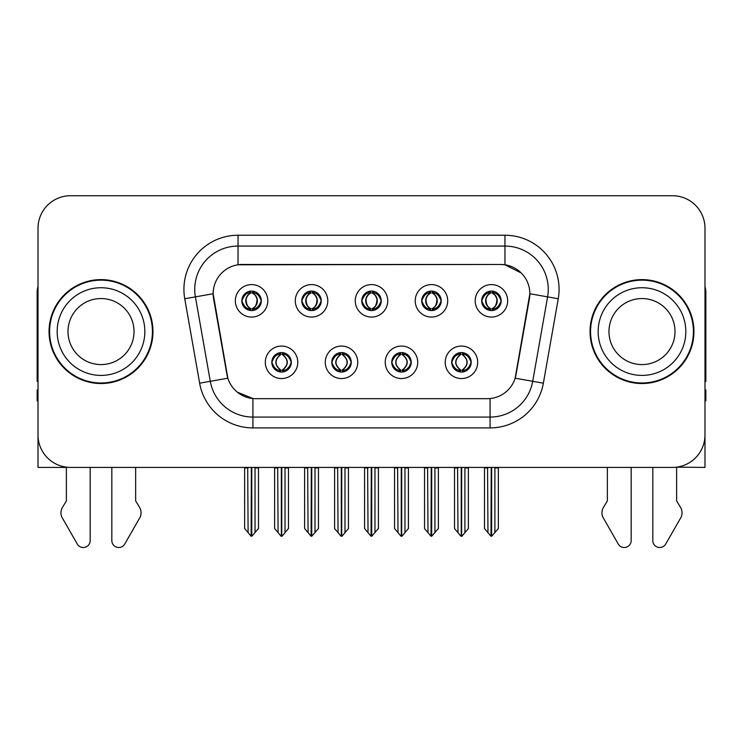 <?xml version="1.0" encoding="UTF-8"?>
<svg xmlns="http://www.w3.org/2000/svg" width="743" height="743" viewBox="0 0 743 743"><rect width="100%" height="100%" fill="white"/><g stroke="black" fill="none" stroke-linecap="round" stroke-linejoin="round"><path stroke-width="1.11" d="M361.757 300.831A9.743 9.743 0 0 0 371.5 310.574A9.743 9.743 0 0 0 381.243 300.831A9.743 9.743 0 0 0 371.5 291.089A9.743 9.743 0 0 0 361.757 300.831L361.85 300.831C363.866 306.274 366.392 308.893 369.438 308.698L368.779 310.184M355.265 300.831A16.235 16.235 0 0 0 371.5 317.066A16.235 16.235 0 0 0 387.735 300.831A16.235 16.235 0 0 0 371.5 284.597A16.235 16.235 0 0 0 355.265 300.831M391.737 362.305A9.743 9.743 0 0 0 401.48 372.048A9.743 9.743 0 0 0 411.223 362.305A9.743 9.743 0 0 0 401.48 352.572A9.743 9.743 0 0 0 391.737 362.305L391.83 362.305C393.679 367.553 396.205 370.181 399.428 370.181L400.579 370.181C394.134 364.934 394.134 359.686 400.579 354.439L399.428 354.439C396.27 354.374 393.734 357.002 391.83 362.305M385.245 362.305A16.235 16.235 0 0 0 401.48 378.549A16.235 16.235 0 0 0 417.715 362.305A16.235 16.235 0 0 0 401.48 346.071A16.235 16.235 0 0 0 385.245 362.305M421.727 300.831A9.743 9.743 0 0 0 431.46 310.574A9.743 9.743 0 0 0 441.203 300.831A9.743 9.743 0 0 0 431.46 291.089A9.743 9.743 0 0 0 421.727 300.831L421.81 300.831C423.835 306.274 426.361 308.893 429.398 308.698L428.739 310.184M415.226 300.831A16.235 16.235 0 0 0 431.46 317.066A16.235 16.235 0 0 0 447.704 300.831A16.235 16.235 0 0 0 431.46 284.597A16.235 16.235 0 0 0 415.226 300.831M481.687 300.831A9.743 9.743 0 0 0 491.429 310.574A9.743 9.743 0 0 0 501.172 300.831A9.743 9.743 0 0 0 491.429 291.089A9.743 9.743 0 0 0 481.687 300.831L481.78 300.831C483.795 306.274 486.321 308.893 489.368 308.698L488.708 310.184M475.195 300.831A16.235 16.235 0 0 0 491.429 317.066A16.235 16.235 0 0 0 507.664 300.831A16.235 16.235 0 0 0 491.429 284.597A16.235 16.235 0 0 0 475.195 300.831M301.797 300.831A9.743 9.743 0 0 0 311.54 310.574A9.743 9.743 0 0 0 321.273 300.831A9.743 9.743 0 0 0 311.54 291.089A9.743 9.743 0 0 0 301.797 300.831L301.881 300.831C303.906 306.274 306.432 308.893 309.478 308.698L308.809 310.184M295.296 300.831A16.235 16.235 0 0 0 311.54 317.066A16.235 16.235 0 0 0 327.774 300.831A16.235 16.235 0 0 0 311.54 284.597A16.235 16.235 0 0 0 295.296 300.831M241.828 300.831A9.743 9.743 0 0 0 251.571 310.574A9.743 9.743 0 0 0 261.313 300.831A9.743 9.743 0 0 0 251.571 291.089A9.743 9.743 0 0 0 241.828 300.831L241.921 300.831C243.936 306.274 246.462 308.893 249.509 308.698L248.849 310.184M235.336 300.831A16.235 16.235 0 0 0 251.571 317.066A16.235 16.235 0 0 0 267.805 300.831A16.235 16.235 0 0 0 251.571 284.597A16.235 16.235 0 0 0 235.336 300.831M271.808 362.305A9.743 9.743 0 0 0 281.551 372.048A9.743 9.743 0 0 0 291.293 362.305A9.743 9.743 0 0 0 281.551 352.572A9.743 9.743 0 0 0 271.808 362.305L271.901 362.305C273.749 367.553 276.275 370.181 279.498 370.181L280.65 370.181C274.204 364.934 274.204 359.686 280.65 354.439L279.498 354.439C276.34 354.374 273.805 357.002 271.901 362.305M265.316 362.305A16.235 16.235 0 0 0 281.551 378.549A16.235 16.235 0 0 0 297.785 362.305A16.235 16.235 0 0 0 281.551 346.071A16.235 16.235 0 0 0 265.316 362.305M331.777 362.305A9.743 9.743 0 0 0 341.52 372.048A9.743 9.743 0 0 0 351.263 362.305A9.743 9.743 0 0 0 341.52 352.572A9.743 9.743 0 0 0 331.777 362.305L331.87 362.305C333.709 367.553 336.245 370.181 339.458 370.181L340.61 370.181C334.164 364.934 334.164 359.686 340.61 354.439L339.458 354.439C336.3 354.374 333.774 357.002 331.87 362.305M325.285 362.305A16.235 16.235 0 0 0 341.52 378.549A16.235 16.235 0 0 0 357.754 362.305A16.235 16.235 0 0 0 341.52 346.071A16.235 16.235 0 0 0 325.285 362.305M451.707 362.305A9.743 9.743 0 0 0 461.449 372.048A9.743 9.743 0 0 0 471.192 362.305A9.743 9.743 0 0 0 461.449 352.572A9.743 9.743 0 0 0 451.707 362.305L451.79 362.305C453.639 367.553 456.174 370.181 459.388 370.181L460.539 370.181C454.094 364.934 454.094 359.686 460.539 354.439L459.388 354.439C456.23 354.374 453.694 357.002 451.79 362.305M445.215 362.305A16.235 16.235 0 0 0 461.449 378.549A16.235 16.235 0 0 0 477.684 362.305A16.235 16.235 0 0 0 461.449 346.071A16.235 16.235 0 0 0 445.215 362.305M213.148 293.689A29.228 29.228 0 0 0 213.594 298.76L226.949 374.528A29.228 29.228 0 0 0 255.731 398.675L487.269 398.675A29.228 29.228 0 0 0 516.051 374.528L529.406 298.76A29.228 29.228 0 0 0 500.633 264.462L242.367 264.462A29.228 29.228 0 0 0 213.148 293.689L213.473 289.352M676.622 467.152L704.986 467.412L704.986 228.203A32.469 32.469 0 0 0 672.508 195.734L70.492 195.734A32.469 32.469 0 0 0 38.014 228.203L38.014 467.412L66.378 467.412L66.378 500.912L62.533 507.265A10.82 10.82 0 0 0 61.743 516.905L77.291 544.052A6.91 6.91 0 0 0 90.191 540.598L90.191 467.412L111.831 467.412L111.831 540.598A6.91 6.91 0 0 0 124.731 544.052L140.278 516.905A10.82 10.82 0 0 0 139.489 507.265L135.644 500.912L135.644 467.412M607.356 467.412L607.356 500.912L603.511 507.265A10.82 10.82 0 0 0 602.722 516.905L618.269 544.052A6.91 6.91 0 0 0 631.169 540.598L631.169 467.412L652.809 467.412L652.809 540.598A6.91 6.91 0 0 0 665.709 544.052L681.257 516.905A10.82 10.82 0 0 0 680.467 507.265L676.622 500.912L676.622 467.412M49.057 331.573A51.954 51.954 0 0 0 101.011 383.527A51.954 51.954 0 0 0 152.965 331.573A51.954 51.954 0 0 0 101.011 279.619A51.954 51.954 0 0 0 49.057 331.573M590.035 331.573A51.954 51.954 0 0 0 641.989 383.527A51.954 51.954 0 0 0 693.943 331.573A51.954 51.954 0 0 0 641.989 279.619A51.954 51.954 0 0 0 590.035 331.573M238.039 235.234L504.961 235.234A54.118 54.118 0 0 1 558.253 298.751L543.365 383.184A54.118 54.118 0 0 1 490.074 427.903L252.926 427.903A54.118 54.118 0 0 1 199.635 383.184L184.747 298.751A54.118 54.118 0 0 1 238.039 235.234L238.039 246.063L504.961 246.063A43.298 43.298 0 0 1 547.6 296.875L532.712 381.298A43.298 43.298 0 0 1 490.074 417.074L252.926 417.074A43.298 43.298 0 0 1 210.288 381.298L195.4 296.875A43.298 43.298 0 0 1 238.039 246.063L238.039 264.787L500.633 264.462L504.961 264.787L521.289 273.015M487.269 398.675L255.731 398.675M252.926 427.903L252.926 398.545L237.333 392.155M558.253 298.751L529.852 293.745L515.15 378.206L543.365 383.184M199.635 383.184L227.85 378.206L213.148 293.745L195.4 296.875A43.298 43.298 0 0 1 194.75 289.352M516.051 374.528L515.874 375.447M227.126 375.447L226.949 374.528M672.508 195.734L70.492 195.734M38.014 228.203L38.014 434.934A32.469 32.469 0 0 0 70.492 467.412L672.508 467.412A32.469 32.469 0 0 0 704.986 434.934L704.986 228.203M463.121 371.909L462.35 370.181L463.502 370.181C466.66 370.246 469.195 367.618 471.099 362.296C469.242 357.058 466.706 354.439 463.502 354.439L464.171 352.953M463.121 352.711L462.35 354.439L463.502 354.439M460.864 370.181L460.864 370.181C454.252 364.934 454.252 359.686 460.864 354.439L460.864 354.439M462.35 354.439L462.35 354.439C468.796 359.686 468.796 364.934 462.35 370.181L462.035 370.181C468.647 364.934 468.647 359.686 462.035 354.439M457.586 467.412L457.985 532.647L461.004 536.251L461.886 536.251L468.378 528.524L468.378 467.951L464.914 467.951L464.914 532.647M461.663 467.412L461.663 536.251M465.313 467.412L464.914 467.951M468.378 467.412L468.378 467.951M461.227 536.251L461.227 467.412M454.521 467.412L454.521 528.524L457.985 532.647M457.985 467.951L454.521 467.951M487.566 467.412L487.965 532.647L490.984 536.251L491.216 467.412M491.643 467.412L491.643 536.251L498.358 528.524L498.358 467.951L494.894 467.951L495.293 467.412M484.501 467.412L484.501 528.524L487.965 532.647M487.965 467.951L484.501 467.951M494.894 532.647L494.894 467.951M498.358 467.412L498.358 467.951M489.748 310.425L490.519 308.698L489.368 308.698M489.748 291.237L490.519 292.965L489.368 292.965C486.228 292.909 483.702 295.528 481.78 300.831M501.172 300.831L501.079 300.831C499.203 295.593 496.677 292.965 493.491 292.965L492.34 292.965C495.432 294.618 497.067 297.237 497.253 300.831C497.067 304.416 495.432 307.045 492.34 308.698L493.491 308.698L494.151 310.184M501.079 300.831C499.129 306.172 496.603 308.8 493.491 308.698M490.519 308.698L490.844 308.698C487.668 307.045 485.987 304.416 485.801 300.831C485.987 297.237 487.668 294.618 490.844 292.965C488.541 293.894 486.906 296.03 485.941 299.364C486.21 304.63 487.845 307.732 490.844 308.698L490.519 308.698C487.427 307.045 485.792 304.416 485.606 300.831C485.792 297.237 487.427 294.618 490.519 292.965L490.519 292.965M492.015 308.698C495.191 307.045 496.872 304.416 497.058 300.831C496.872 297.237 495.191 294.618 492.015 292.965L492.015 292.965C494.318 293.894 495.952 296.03 496.918 299.364C496.649 304.63 495.014 307.732 492.005 308.698L492.823 310.472M403.161 371.909L402.39 370.181L403.542 370.181C406.7 370.246 409.235 367.618 411.13 362.296C409.272 357.058 406.746 354.439 403.542 354.439L404.201 352.953M403.161 352.711L402.39 354.439L403.542 354.439M400.895 370.181L400.895 370.181C394.059 364.934 394.059 359.686 400.904 354.439C394.282 359.686 394.282 364.934 400.895 370.181L400.096 371.955M400.579 354.439L399.808 352.711M402.39 354.439L402.39 354.439C408.836 359.686 408.836 364.934 402.39 370.181L402.065 370.181C408.678 364.934 408.678 359.686 402.065 354.439L402.873 352.665M402.39 370.181L402.065 370.181C408.91 364.934 408.91 359.686 402.056 354.439M397.616 467.412L398.016 532.647L401.034 536.251L401.926 536.251L408.409 528.524L408.409 467.951L404.944 467.951L404.944 532.647M401.703 467.412L401.703 536.251M405.344 467.412L404.944 467.951M408.409 467.412L408.409 467.951M401.266 536.251L401.266 467.412M394.552 467.412L394.552 528.524L398.016 532.647M398.016 467.951L394.552 467.951M343.192 371.909L342.421 370.181L343.572 370.181C346.74 370.246 349.266 367.618 351.17 362.296C349.312 357.058 346.786 354.439 343.572 354.439L344.241 352.953M343.192 352.711L342.421 354.439L343.572 354.439M340.935 370.181L340.935 370.181C334.09 364.934 334.09 359.686 340.944 354.439C334.322 359.686 334.322 364.934 340.935 370.181L340.127 371.955M340.61 354.439L339.839 352.711M342.421 354.439L342.421 354.439C348.866 359.686 348.866 364.934 342.421 370.181L342.105 370.181C348.718 364.934 348.718 359.686 342.105 354.439L342.904 352.665M342.421 370.181L342.105 370.181C348.941 364.934 348.941 359.686 342.096 354.439M337.656 467.412L338.056 532.647L341.074 536.251L341.966 536.251L348.448 528.524L348.448 467.951L344.984 467.951L344.984 532.647M341.734 467.412L341.734 536.251M345.384 467.412L344.984 467.951M348.448 467.412L348.448 467.951M341.297 536.251L341.297 467.412M334.591 467.412L334.591 528.524L338.056 532.647M338.056 467.951L334.591 467.951M283.232 371.909L282.461 370.181L283.612 370.181C286.77 370.246 289.306 367.618 291.21 362.296C289.352 357.058 286.817 354.439 283.612 354.439L284.272 352.953M283.232 352.711L282.461 354.439L283.612 354.439M280.965 370.181L280.965 370.181C274.353 364.934 274.353 359.686 280.965 354.439L280.965 354.439M282.461 354.439L282.461 354.439C288.906 359.686 288.906 364.934 282.461 370.181L282.136 370.181C288.748 364.934 288.748 359.686 282.136 354.439M277.687 467.412L278.086 532.647L281.114 536.251L281.996 536.251L288.479 528.524L288.479 467.951L285.015 467.951L285.015 532.647M281.773 467.412L281.773 536.251M285.414 467.412L285.015 467.951M288.479 467.412L288.479 467.951M281.337 536.251L281.337 467.412M274.622 467.412L274.622 528.524L278.086 532.647M278.086 467.951L274.622 467.951M427.596 467.412L428.005 532.647L431.024 536.251L431.246 467.412M431.683 467.412L431.683 536.251L438.389 528.524L438.389 467.951L434.924 467.951L435.333 467.412M424.541 467.412L424.541 528.524L428.005 532.647M428.005 467.951L424.541 467.951M434.924 532.647L434.924 467.951M438.389 467.412L438.389 467.951M429.788 310.425L430.559 308.698L429.398 308.698M429.788 291.237L430.559 292.965L429.398 292.965C426.268 292.909 423.733 295.528 421.81 300.831M441.203 300.831L441.119 300.831C439.243 295.593 436.708 292.965 433.522 292.965L432.37 292.965C435.463 294.618 437.107 297.237 437.283 300.831C437.107 304.416 435.463 307.045 432.37 308.698L433.522 308.698L434.191 310.184M441.119 300.831C439.169 306.172 436.633 308.8 433.522 308.698M430.559 308.698L430.875 308.698C427.699 307.045 426.027 304.416 425.832 300.831C426.027 297.237 427.699 294.618 430.875 292.965C428.572 293.894 426.937 296.03 425.98 299.364C426.25 304.63 427.884 307.732 430.884 308.698L430.559 308.698C427.466 307.045 425.823 304.416 425.646 300.831C425.823 297.237 427.466 294.618 430.559 292.965L430.559 292.965M432.054 308.698C435.222 307.045 436.903 304.416 437.088 300.831C436.903 297.237 435.222 294.618 432.054 292.965L432.054 292.965C434.349 293.894 435.992 296.03 436.949 299.364C436.68 304.63 435.045 307.732 432.045 308.698L432.853 310.472M367.636 467.412L368.036 532.647L371.054 536.251L371.286 467.412M371.714 467.412L371.714 536.251L378.428 528.524L378.428 467.951L374.964 467.951L375.364 467.412M364.572 467.412L364.572 528.524L368.036 532.647M368.036 467.951L364.572 467.951M374.964 532.647L374.964 467.951M378.428 467.412L378.428 467.951M369.819 310.425L370.59 308.698L369.438 308.698M369.819 291.237L370.59 292.965L369.438 292.965C366.299 292.909 363.773 295.528 361.85 300.831M381.243 300.831L381.15 300.831C379.274 295.593 376.747 292.965 373.562 292.965L372.41 292.965C375.503 294.618 377.138 297.237 377.323 300.831C377.138 304.416 375.503 307.045 372.41 308.698L373.562 308.698L374.221 310.184M381.15 300.831C379.199 306.172 376.673 308.8 373.562 308.698M370.59 292.965C367.497 294.618 365.862 297.237 365.677 300.831C365.862 304.416 367.497 307.045 370.59 308.698L370.915 308.698C367.739 307.045 366.058 304.416 365.872 300.831C366.058 297.237 367.739 294.618 370.915 292.965L370.915 292.965M372.085 292.965L372.085 292.965C375.261 294.618 376.942 297.237 377.128 300.831C376.942 304.416 375.261 307.045 372.085 308.698L372.085 308.698M307.667 467.412L308.076 532.647L311.094 536.251L311.317 467.412M311.754 467.412L311.754 536.251L318.459 528.524L318.459 467.951L314.995 467.951L315.404 467.412M304.611 467.412L304.611 528.524L308.076 532.647M308.076 467.951L304.611 467.951M314.995 532.647L314.995 467.951M318.459 467.412L318.459 467.951M309.859 310.425L310.63 308.698L309.478 308.698M309.859 291.237L310.63 292.965L309.478 292.965C306.339 292.909 303.803 295.528 301.881 300.831M321.273 300.831L321.19 300.831C319.314 295.593 316.778 292.965 313.602 292.965L312.441 292.965C315.534 294.618 317.177 297.237 317.354 300.831C317.177 304.416 315.534 307.045 312.441 308.698L313.602 308.698L314.261 310.184M321.19 300.831C319.239 306.172 316.704 308.8 313.602 308.698M310.63 308.698L310.945 308.698C307.778 307.045 306.097 304.416 305.912 300.831C306.097 297.237 307.778 294.618 310.945 292.965C308.651 293.894 307.008 296.03 306.051 299.364C306.32 304.63 307.955 307.732 310.955 308.698L310.63 308.698C307.537 307.045 305.893 304.416 305.717 300.831C305.893 297.237 307.537 294.618 310.63 292.965L310.63 292.965M312.125 308.698C315.301 307.045 316.973 304.416 317.168 300.831C316.973 297.237 315.301 294.618 312.125 292.965L312.125 292.965C314.428 293.894 316.063 296.03 317.02 299.364C316.75 304.63 315.116 307.732 312.116 308.698L312.924 310.472M247.707 467.412L248.106 532.647L251.125 536.251L251.357 467.412M251.784 467.412L251.784 536.251L258.499 528.524L258.499 467.951L255.035 467.951L255.434 467.412M244.642 467.412L244.642 528.524L248.106 532.647M248.106 467.951L244.642 467.951M255.035 532.647L255.035 467.951M258.499 467.412L258.499 467.951M249.889 310.425L250.66 308.698L249.509 308.698M249.889 291.237L250.66 292.965L249.509 292.965C246.37 292.909 243.843 295.528 241.921 300.831M261.313 300.831L261.22 300.831C259.344 295.593 256.818 292.965 253.632 292.965L252.481 292.965C255.573 294.618 257.208 297.237 257.394 300.831C257.208 304.416 255.573 307.045 252.481 308.698L253.632 308.698L254.292 310.184M261.22 300.831C259.27 306.172 256.744 308.8 253.632 308.698M250.66 308.698L250.985 308.698C247.809 307.045 246.128 304.416 245.942 300.831C246.128 297.237 247.809 294.618 250.985 292.965C248.682 293.894 247.047 296.03 246.082 299.364C246.351 304.63 247.986 307.732 250.995 308.698L250.66 308.698C247.568 307.045 245.933 304.416 245.747 300.831C245.933 297.237 247.568 294.618 250.66 292.965L250.66 292.965M252.156 308.698C255.332 307.045 257.013 304.416 257.199 300.831C257.013 297.237 255.332 294.618 252.156 292.965L252.156 292.965C254.459 293.894 256.094 296.03 257.059 299.364C256.79 304.63 255.155 307.732 252.156 308.698L252.964 310.472M38.014 286.538A21.649 21.649 0 0 0 37.15 292.603L37.15 381.363A21.649 21.649 0 0 1 38.014 381.308M38.014 400.839L37.15 400.839L37.15 390.019L38.014 390.019M704.986 286.538A21.649 21.649 0 0 1 705.85 292.603L705.85 381.363A21.649 21.649 0 0 0 704.986 381.308M704.986 390.019L705.85 390.019L705.85 400.839L704.986 400.839M134.028 331.573A33.017 33.017 0 0 0 101.011 298.556A33.017 33.017 0 0 0 67.994 331.573A33.017 33.017 0 0 0 101.011 364.581A33.017 33.017 0 0 0 134.028 331.573A33.017 33.017 0 0 1 101.011 364.581A33.017 33.017 0 0 1 67.994 331.573M49.595 331.573A51.416 51.416 0 0 1 101.011 280.157A51.416 51.416 0 0 1 152.426 331.573A51.416 51.416 0 0 1 101.011 382.979A51.416 51.416 0 0 1 49.595 331.573M675.006 331.573A33.017 33.017 0 0 0 641.989 298.556A33.017 33.017 0 0 0 608.972 331.573A33.017 33.017 0 0 0 641.989 364.581A33.017 33.017 0 0 0 675.006 331.573A33.017 33.017 0 0 1 641.989 364.581A33.017 33.017 0 0 1 608.972 331.573M590.574 331.573A51.416 51.416 0 0 1 641.989 280.157A51.416 51.416 0 0 1 693.405 331.573A51.416 51.416 0 0 1 641.989 382.979A51.416 51.416 0 0 1 590.574 331.573M504.961 235.234L504.961 264.787M490.074 398.545L490.074 427.903M184.747 298.751L195.4 296.875M459.388 370.181L458.728 371.667M459.768 371.909L460.539 370.181M459.388 354.439L458.728 352.953M459.768 352.711L460.539 354.439M463.502 370.181L464.171 371.667M489.368 292.965L488.708 291.479M493.491 292.965L494.151 291.479M493.111 291.237L492.34 292.965M493.111 310.425L492.34 308.698M399.428 370.181L398.759 371.667M399.808 371.909L400.579 370.181M399.428 354.439L398.759 352.953M403.542 370.181L404.201 371.667M339.458 370.181L338.799 371.667M339.839 371.909L340.61 370.181M339.458 354.439L338.799 352.953M343.572 370.181L344.241 371.667M279.498 370.181L278.829 371.667M279.879 371.909L280.65 370.181M279.498 354.439L278.829 352.953M279.879 352.711L280.65 354.439M283.612 370.181L284.272 371.667M429.398 292.965L428.739 291.479M433.522 292.965L434.191 291.479M433.141 291.237L432.37 292.965M433.141 310.425L432.37 308.698M369.438 292.965L368.779 291.479M373.562 292.965L374.221 291.479M373.181 291.237L372.41 292.965M373.181 310.425L372.41 308.698M309.478 292.965L308.809 291.479M313.602 292.965L314.261 291.479M313.212 291.237L312.441 292.965M313.212 310.425L312.441 308.698M249.509 292.965L248.849 291.479M253.632 292.965L254.292 291.479M253.252 291.237L252.481 292.965M253.252 310.425L252.481 308.698M57.174 331.573A43.837 43.837 0 0 1 101.011 287.736A43.837 43.837 0 0 1 144.848 331.573A43.837 43.837 0 0 1 101.011 375.41A43.837 43.837 0 0 1 57.174 331.573M598.152 331.573A43.837 43.837 0 0 1 641.989 287.736A43.837 43.837 0 0 1 685.826 331.573A43.837 43.837 0 0 1 641.989 375.41A43.837 43.837 0 0 1 598.152 331.573M460.056 371.955L460.874 370.181C454.019 364.934 454.019 359.686 460.874 354.439L460.056 352.665M462.833 352.665L462.025 354.439C468.87 359.686 468.87 364.934 462.025 370.181L462.833 371.955M490.036 310.472L490.844 308.698M490.036 291.191L490.844 292.965M492.823 291.191L492.005 292.965M400.096 352.665L400.904 354.439M402.873 371.955L402.056 370.181M340.127 352.665L340.944 354.439M342.904 371.955L342.096 370.181M280.167 371.955L280.975 370.181C274.13 364.934 274.13 359.686 280.975 354.439L280.167 352.665M282.944 352.665L282.126 354.439C288.981 359.686 288.981 364.934 282.126 370.181L282.944 371.955M430.076 310.472L430.884 308.698M430.076 291.191L430.884 292.965M432.853 291.191L432.045 292.965M370.107 310.472L370.924 308.698C367.915 307.732 366.28 304.63 366.011 299.364C366.977 296.03 368.612 293.894 370.924 292.965L370.107 291.191M372.893 291.191L372.076 292.965C374.388 293.894 376.023 296.03 376.989 299.364C376.72 304.63 375.085 307.732 372.076 308.698L372.893 310.472M310.147 310.472L310.955 308.698M310.147 291.191L310.955 292.965M312.924 291.191L312.116 292.965M250.177 310.472L250.995 308.698M250.177 291.191L250.995 292.965M252.964 291.191L252.156 292.965"/></g></svg>
